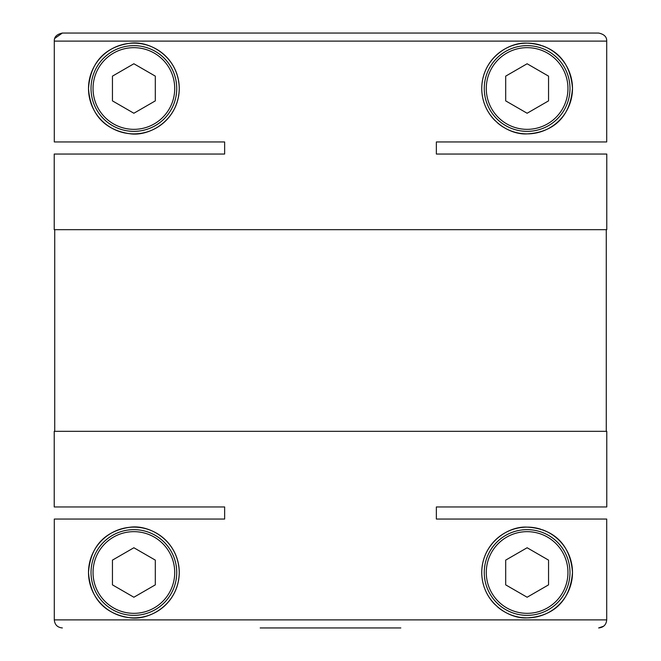 <?xml version="1.0" encoding="UTF-8"?>
<svg xmlns="http://www.w3.org/2000/svg" width="661" height="661" viewBox="0 0 661 661"><rect width="100%" height="100%" fill="white"/><g stroke="black" fill="none" stroke-linecap="round" stroke-linejoin="round"><path stroke-width="0.99" d="M436.359 141.95L436.359 154.046L606.773 154.046L436.359 154.046L436.359 141.95L606.707 141.95L606.707 41.114C606.881 36.917 604.187 34.232 598.643 33.05L431.146 33.05M606.773 154.046L606.773 229.673L54.227 229.673L54.227 154.046L224.641 154.046L54.227 154.046M224.641 141.95L224.641 154.046L224.641 141.95L54.293 141.95L54.293 41.114L606.707 41.114M606.269 229.673L606.269 431.327M54.731 229.673L54.731 431.327M114.981 531.237A45.378 45.378 0 0 1 179.255 572.492C178.693 604.947 148.568 621.1 129.242 617.63C110.048 614.763 90.681 603.27 88.508 572.492C90.664 541.756 110.04 530.196 129.3 527.354C148.626 523.95 178.668 540.004 179.255 572.492A45.378 45.378 0 0 1 178.131 582.515M177.9 583.498A45.378 45.378 0 0 1 174.388 592.934M174.033 593.619A45.378 45.378 0 0 1 168.753 601.527M168.191 602.188A45.378 45.378 0 0 1 161.4 608.566M161.028 608.855A45.378 45.378 0 0 1 145.238 616.424M145.056 616.465A45.378 45.378 0 0 1 129.556 617.663M129.242 617.63A45.378 45.378 0 0 1 89.739 561.999M527.123 615.35A42.849 42.849 0 0 1 484.265 572.492A42.849 42.849 0 0 1 527.123 529.643A42.849 42.849 0 0 1 569.972 572.492A42.849 42.849 0 0 1 527.123 615.35M527.123 531.659A40.833 40.833 0 0 1 567.956 572.492A40.833 40.833 0 0 1 527.123 613.334A40.833 40.833 0 0 1 486.281 572.492A40.833 40.833 0 0 1 527.123 531.659M133.877 529.643A42.849 42.849 0 0 0 91.028 572.492A42.849 42.849 0 0 0 133.877 615.35A42.849 42.849 0 0 0 176.735 572.492A42.849 42.849 0 0 0 133.877 529.643M133.877 613.334A40.833 40.833 0 0 0 174.719 572.492A40.833 40.833 0 0 0 133.877 531.659A40.833 40.833 0 0 0 93.044 572.492A40.833 40.833 0 0 0 133.877 613.334M511.135 46.039A45.378 45.378 0 0 1 527.123 43.13C548.349 44.221 569.964 55.698 572.492 88.359C569.972 121.178 548.762 132.729 527.123 133.886C508.78 135.15 482.117 118.426 481.745 88.731C481.919 58.961 508.218 41.94 527.123 43.13A45.378 45.378 0 0 1 540.855 45.262M542.326 45.758A45.378 45.378 0 0 1 572.319 92.515M572.286 92.846A45.378 45.378 0 0 1 570.187 102.802M570.088 103.091A45.378 45.378 0 0 1 566.518 111.007M566.279 111.428A45.378 45.378 0 0 1 561.743 117.84M561.486 118.137A45.378 45.378 0 0 1 504.864 128.052M527.123 47.666A40.833 40.833 0 0 1 567.956 88.508A40.833 40.833 0 0 1 527.123 129.341A40.833 40.833 0 0 1 486.281 88.508A40.833 40.833 0 0 1 527.123 47.666M527.123 45.65A42.849 42.849 0 0 1 569.972 88.508A42.849 42.849 0 0 1 527.123 131.357A42.849 42.849 0 0 1 484.265 88.508A42.849 42.849 0 0 1 527.123 45.65M133.877 45.65A42.849 42.849 0 0 0 91.028 88.508A42.849 42.849 0 0 0 133.877 131.357A42.849 42.849 0 0 0 176.735 88.508A42.849 42.849 0 0 0 133.877 45.65M133.877 129.341A40.833 40.833 0 0 0 174.719 88.508A40.833 40.833 0 0 0 133.877 47.666A40.833 40.833 0 0 0 93.044 88.508A40.833 40.833 0 0 0 133.877 129.341M54.227 506.954L224.641 506.954L54.227 506.954L54.227 431.327L606.773 431.327L606.773 506.954L436.359 506.954L436.359 519.05L606.707 519.05L606.707 619.886C606.236 624.777 603.543 627.471 598.643 627.95L603.691 626.174M224.641 519.05L224.641 506.954L224.641 519.05L54.293 519.05L54.293 619.886C54.772 624.785 57.457 627.479 62.357 627.95C57.474 627.479 54.78 624.794 54.293 619.886L606.707 619.886M511.135 530.031A45.378 45.378 0 0 1 527.123 527.123C548.349 528.205 569.964 539.682 572.492 572.343C569.972 605.162 548.762 616.713 527.123 617.87C508.78 619.134 482.117 602.411 481.745 572.715C481.919 542.945 508.218 525.933 527.123 527.123A45.378 45.378 0 0 1 540.855 529.246M542.326 529.742A45.378 45.378 0 0 1 572.319 576.499M572.286 576.838A45.378 45.378 0 0 1 570.187 586.786M570.088 587.075A45.378 45.378 0 0 1 566.518 594.999M566.279 595.421A45.378 45.378 0 0 1 561.743 601.824M561.486 602.121A45.378 45.378 0 0 1 504.864 612.036M114.981 47.253A45.378 45.378 0 0 1 179.255 88.508C178.693 120.955 148.568 137.116 129.242 133.646C110.048 130.779 90.681 119.286 88.508 88.508A45.378 45.378 0 0 1 89.739 78.015M129.242 133.646A45.378 45.378 0 0 1 88.508 88.508C90.664 57.771 110.04 46.212 129.3 43.362C148.626 39.966 178.668 56.02 179.255 88.508A45.378 45.378 0 0 1 178.131 98.53M177.9 99.505A45.378 45.378 0 0 1 174.388 108.949M174.033 109.635A45.378 45.378 0 0 1 168.753 117.534M168.191 118.195A45.378 45.378 0 0 1 161.4 124.582M161.028 124.863A45.378 45.378 0 0 1 145.238 132.44M145.056 132.481A45.378 45.378 0 0 1 129.556 133.671M89.805 77.725A45.378 45.378 0 0 1 92.961 68.909M93.069 68.67A45.378 45.378 0 0 1 102.438 55.788M102.703 55.541A45.378 45.378 0 0 1 114.948 47.27M400.822 627.95L260.178 627.95M503.475 611.218A45.378 45.378 0 0 1 497.617 606.963M495.279 604.823A45.378 45.378 0 0 1 485.273 590.025M484.786 588.811A45.378 45.378 0 0 1 482.489 580.655M481.919 576.425A45.378 45.378 0 0 1 510.598 530.238M54.756 38.412L62.357 33.05L598.643 33.05M229.854 33.05L62.357 33.05C56.813 34.232 54.119 36.917 54.293 41.114M606.773 506.954L436.359 506.954L436.359 519.05M133.877 113.246L155.31 100.877L155.31 76.139L133.877 63.762L112.453 76.139L112.453 100.877L133.877 113.246M527.123 63.762L505.69 76.139L505.69 100.877L527.123 113.246L548.547 100.877L548.547 76.139L527.123 63.762M503.475 127.234A45.378 45.378 0 0 1 497.617 122.979M495.279 120.831A45.378 45.378 0 0 1 485.273 106.041M484.786 104.826A45.378 45.378 0 0 1 482.489 96.663M481.919 92.441A45.378 45.378 0 0 1 510.598 46.245M133.877 597.238L155.31 584.861L155.31 560.123L133.877 547.754L112.453 560.123L112.453 584.861L133.877 597.238M527.123 547.754L505.69 560.123L505.69 584.861L527.123 597.238L548.547 584.861L548.547 560.123L527.123 547.754M89.805 561.71A45.378 45.378 0 0 1 92.961 552.893M93.069 552.662A45.378 45.378 0 0 1 102.438 539.781M102.703 539.525A45.378 45.378 0 0 1 114.948 531.254"/></g></svg>
